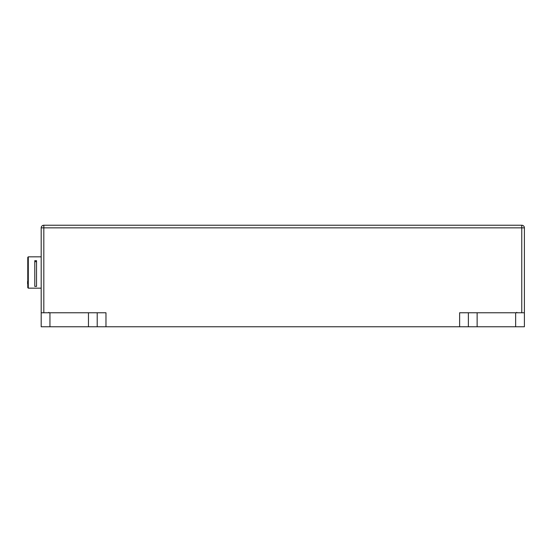 <?xml version="1.0" encoding="UTF-8"?>
<svg xmlns="http://www.w3.org/2000/svg" width="552" height="552" viewBox="0 0 552 552"><rect width="100%" height="100%" fill="white"/><g stroke="black" fill="none" stroke-linecap="round" stroke-linejoin="round"><path stroke-width="0.83" d="M36.529 261.662L34.776 261.662M36.529 260.682L36.529 286.391L34.776 286.391L34.776 260.682L36.529 260.682M27.772 265.885L27.772 257.356L28.297 256.832L41.193 256.832L28.297 256.832L28.297 288.165L41.193 288.165L28.297 288.165L27.772 287.64L27.772 283.176M27.772 281.403L27.772 279.112M27.772 257.356L27.772 287.64M27.772 263.497L27.772 261.62M27.772 281.913L27.772 283.038M27.6 283.438L27.6 283.866M27.6 281.437L27.6 283.176M27.772 261.889L27.772 262.352M524.4 312.763L515.644 312.763L515.644 326.77L524.4 326.77L524.4 227.852A2.629 2.629 0 0 0 521.771 225.23L43.822 225.23A2.629 2.629 0 0 0 41.193 227.852L41.193 326.77L49.949 326.77L49.949 312.763L41.193 312.763M88.465 312.763L88.465 326.77L105.97 326.77L105.97 312.763L49.949 312.763M515.644 326.77L477.128 326.77L477.128 312.763L459.623 312.763L459.623 326.77L477.128 326.77M105.97 326.77L459.623 326.77M88.465 326.77L49.949 326.77M515.644 312.763L477.128 312.763M468.379 312.763L468.379 326.77M97.214 326.77L97.214 312.763M524.4 227.852A2.629 2.629 0 0 0 521.771 225.23L521.771 227.852L524.4 227.852M41.193 227.852L43.822 227.852L43.822 225.23M43.822 312.763L43.822 227.852L521.771 227.852L521.771 312.763M48.893 312.328L48.459 312.763M516.7 312.328L517.134 312.763L516.7 312.328"/></g></svg>
